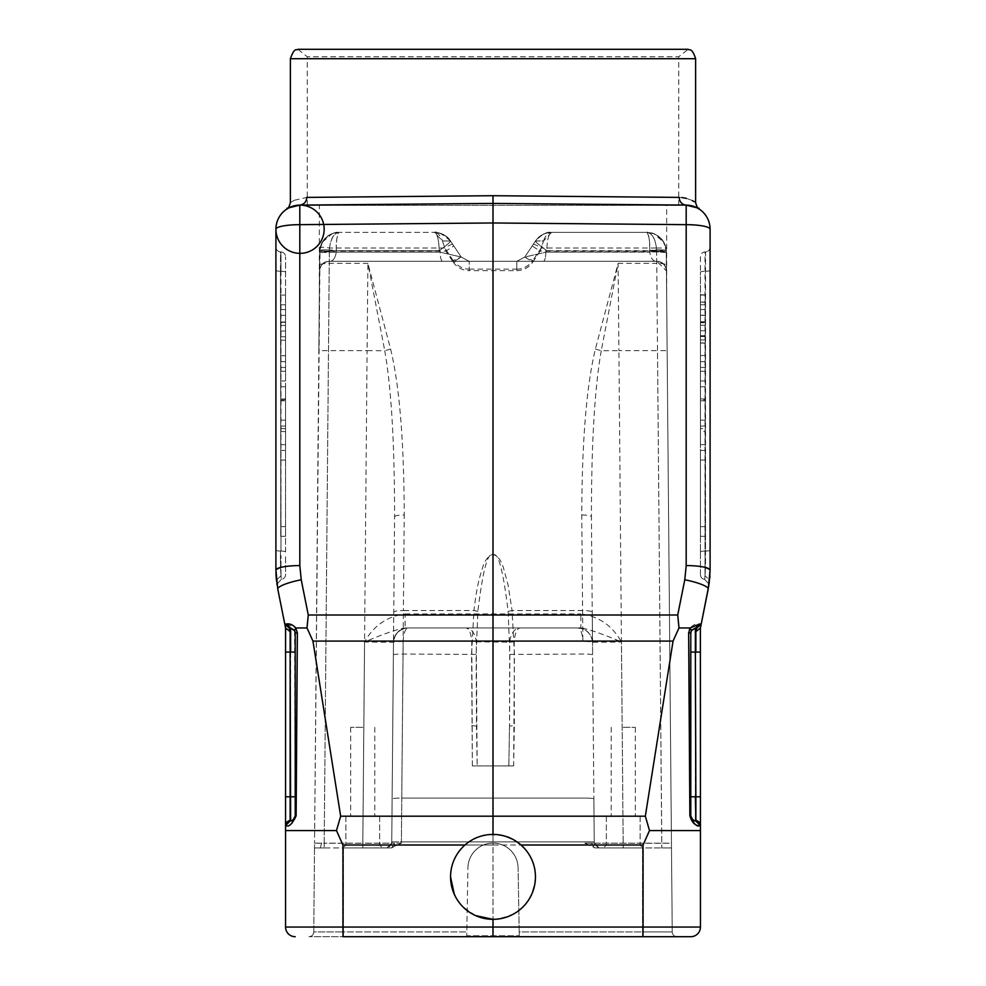 <?xml version="1.0" encoding="UTF-8"?>
<svg xmlns="http://www.w3.org/2000/svg" width="986" height="986" viewBox="0 0 986 986"><rect width="100%" height="100%" fill="white"/><g stroke="black" fill="none" stroke-linecap="round" stroke-linejoin="round"><path stroke-width="0.74" stroke-dasharray="4.93 3.7" d="M319.55 270.127L319.538 270.879C320.265 264.729 323.482 261.536 329.188 261.315L656.812 261.315L666.462 270.879L666.672 295.147L666.302 252.576C663.738 251.812 658.204 251.676 649.712 252.169L649.7 251.085L649.712 252.169C650.896 258.628 653.262 261.672 656.812 261.315C662.518 261.549 665.735 264.741 666.462 270.879C665.735 265.185 662.518 261.993 656.812 261.315L516.787 261.315L656.812 261.315C662.518 261.993 665.735 265.185 666.462 270.879C665.735 264.729 662.518 261.536 656.812 261.315L329.188 261.315C323.482 261.993 320.265 265.185 319.538 270.879C320.265 265.185 323.482 261.993 329.188 261.315C323.482 261.549 320.265 264.741 319.538 270.879L319.735 250.654L322.508 241.743L328.72 235.346L333.872 233.066L339.011 232.376C327.574 233.448 321.14 239.672 319.723 251.073L329.361 251.073C329.854 239.98 333.058 233.744 339.011 232.376L434.432 232.376L339.011 232.376C336.657 233.534 336.251 245.095 336.312 250.654L319.71 251.504L319.735 250.654L314.546 843.153L320.056 248.004C322.779 238.439 329.09 233.226 339.011 232.376L332.171 233.62L322.052 242.445L320.302 246.956L319.71 252.157M453.166 260.538L444.809 248.004L442.455 240.966L450.491 240.966L461.189 257.026L450.491 240.966L461.189 257.026L453.166 260.538C457.664 266.232 463.013 269.092 469.213 269.141L469.213 261.315L469.213 270.669L516.787 270.669L516.787 261.315L469.213 261.315L461.189 257.026L440.126 252.169L439.189 250.666L440.126 252.169C440.348 257.654 441.124 260.711 442.467 261.315L469.213 261.315L461.189 257.026L469.213 261.315L442.467 261.315C441.124 260.711 440.348 257.654 440.126 252.169L461.189 257.026L469.213 261.315L516.787 261.315L524.811 257.026L535.509 240.966L524.811 257.026L516.787 261.315L524.811 257.026L545.874 252.169C545.652 257.654 544.876 260.711 543.532 261.315C544.876 260.711 545.652 257.654 545.874 252.169L524.811 257.026L516.787 261.315L516.787 269.141C522.937 269.227 528.286 266.356 532.834 260.538L524.811 257.026L535.509 240.966A19.301 19.301 0 0 1 551.568 232.376C544.888 232.573 539.527 235.432 535.509 240.966C539.441 235.543 544.802 232.684 551.568 232.376A19.301 19.301 0 0 0 535.509 240.966L543.545 240.966L551.568 232.376L646.989 232.376C649.343 233.534 649.749 245.095 649.688 250.654L649.7 251.085C658.155 250.58 663.677 250.715 666.289 251.492L649.7 251.085L656.627 249.926C663.418 249.766 666.635 250.013 666.265 250.654L665.599 246.537L661.446 238.883L654.445 233.879L646.989 232.376C656.91 233.226 663.221 238.439 665.944 248.004L666.265 250.654C668.298 249.631 653.965 249.606 649.688 250.654C650.045 242.223 649.158 236.135 646.989 232.376L551.568 232.376A19.301 4.77 -90 0 0 546.811 250.654L649.688 250.654L546.811 250.654A19.301 4.77 90 0 1 551.568 232.376A19.301 19.301 0 0 0 535.509 240.966C535.669 242.112 539.428 245.354 546.811 250.666C539.428 245.354 535.669 242.112 535.509 240.966L524.811 257.026L532.834 262.079L540.168 251.073L532.144 246.019M319.563 268.167L319.698 252.576L336.288 252.169L336.3 251.085L336.288 252.169C335.104 258.628 332.738 261.672 329.188 261.315L442.467 261.315L329.188 261.315C332.726 261.697 335.092 258.652 336.288 252.169C327.808 251.676 322.274 251.812 319.698 252.601L319.71 252.034M514.199 641.775L509.725 642.169L509.515 726.029L514.335 725.634L514.224 640.986C515.099 632.815 517.009 628.476 519.955 627.959L407.957 627.959C399.404 628.969 394.573 633.751 393.488 642.305L393.562 640.986C393.204 639.174 394.597 636.229 397.74 632.174C400.291 629.376 403.693 627.971 407.957 627.959C399.959 628.772 395.164 633.111 393.562 640.986L403.163 640.986C403.693 633.111 405.295 628.772 407.957 627.959L405.147 627.959C397.333 629.13 383.8 633.801 364.549 641.972L393.488 642.305L391.75 841.871L394.585 516.701C394.56 442.628 391.269 387.301 384.725 350.745L367.088 350.646L367.901 263.361L390.592 349.044L384.762 350.745L367.901 263.361L329.238 263.361L324.197 843.153L314.546 843.153L314.509 847.935L314.546 843.153L324.197 843.264L329.361 251.073L445.832 251.073L453.166 262.079L461.189 257.026L453.856 246.019L445.832 251.073L442.455 240.966L434.432 232.376A19.301 19.301 0 0 1 450.491 240.966C450.331 242.112 446.572 245.354 439.189 250.666C446.572 245.354 450.331 242.112 450.491 240.966C447.656 236.061 442.307 233.201 434.432 232.376A19.301 19.301 0 0 1 450.491 240.966L453.856 246.019M493 843.092A25.081 25.081 0 0 1 518.081 868.173L518.081 868.198A25.081 25.081 180 0 0 493 843.116A25.081 25.081 180 0 0 467.919 868.198A25.081 25.081 0 0 1 493 843.092M581.765 514.963C587.508 515.037 590.725 515.629 591.415 516.701L592.512 642.305A9.65 0.961 -0.5 0 0 582.862 641.418L581.765 514.963C581.999 440.853 586.547 385.551 595.408 349.044L618.099 263.361L618.912 350.646L657.502 350.646L661.803 847.935L661.803 843.264L594.262 843.153L599.094 847.935L661.803 847.935L599.094 847.935L594.262 843.153L584.612 843.153L671.454 843.153L671.491 847.935L595.371 847.935L642.552 847.935L642.552 931.918L519.203 931.918L519.265 935.763L466.735 935.763L466.797 931.918L343.448 931.918L343.448 936.7L642.552 936.7L343.448 936.7L343.448 931.918L313.77 931.918L314.509 847.935L313.77 931.918A4.819 4.819 0 0 1 308.951 936.7L343.448 936.7L308.951 936.7A4.819 4.819 0 0 0 313.77 931.918L343.448 931.918L343.448 847.935L314.509 847.935L390.629 847.935L401.388 843.153L391.688 847.874L343.448 847.935L343.448 931.918L466.797 931.918L466.735 935.763L467.919 868.173A25.081 25.081 180 0 1 493 843.092A25.081 25.081 180 0 1 518.081 868.173A25.081 25.081 180 0 0 493 843.116A25.081 25.081 180 0 0 467.919 868.198L466.735 935.763L519.265 935.763L518.081 868.173L519.265 935.763L519.203 931.918L642.552 931.918L642.552 847.935L671.491 847.935L666.265 250.654L671.454 843.153L661.803 843.264L656.639 251.282L666.277 251.073A9.65 9.65 0 0 0 666.265 250.654L666.302 252.576L656.651 251.861L545.874 252.169L546.811 250.666L545.874 252.169L649.712 252.169C650.908 258.652 653.274 261.697 656.812 261.315L516.787 261.315L524.762 257.087M623.251 727.335L635.317 727.335L623.251 727.335M623.251 816.1L606.365 816.1L623.251 816.1M623.251 847.935L643.032 847.935L623.251 847.935M362.749 727.335L350.683 727.335L362.749 727.335M362.749 816.1L345.864 816.1L362.749 816.1M362.749 847.935L382.531 847.935L362.749 847.935M599.094 847.923L595.371 847.923L599.094 847.923M671.491 847.923L661.803 847.923L671.491 847.923M391.688 847.874L394.56 843.166L401.388 843.153L401.388 841.871L584.612 841.871L584.612 843.153L595.371 847.935L584.612 843.153L584.612 841.871L594.25 841.871L594.262 843.153L592.253 612.294A9.65 1.824 179.5 0 0 582.603 610.544L512.067 610.544L508.098 585.043L503.452 567.85C501.098 559.925 497.449 555.426 492.507 554.366C487.873 556.326 484.52 560.911 482.45 568.109C478.752 579.953 476.842 586.966 473.933 610.544L403.397 610.544L401.388 841.871L401.77 798.081L584.23 798.081A9.65 0.961 179.5 0 1 593.88 798.956L594.262 843.153L594.25 841.871L391.75 841.871L391.738 843.153L362.799 843.264L362.799 847.935L386.906 847.935L391.738 843.153L386.906 847.935L362.786 847.935L387.338 847.911M508.123 611.369L512.067 610.544L514.421 654.038L513.632 765.925L472.368 765.925L513.632 765.925L514.335 725.634L509.515 726.029L509.848 654.433L508.123 611.369C503.143 569.994 498.103 551.248 493 555.143C487.897 551.248 482.844 569.994 477.865 611.369L476.152 654.433L476.485 726.029L471.665 725.634L476.485 726.029L477.175 765.925L476.238 640.986C474.685 632.815 471.296 628.476 466.045 627.959C468.991 628.476 470.901 632.815 471.776 640.986L476.238 640.986M509.848 654.433L582.972 654.038A9.65 0.961 -0.5 0 1 592.623 654.914L593.88 798.956A9.65 0.961 179.5 0 0 584.23 798.081L401.77 798.081A9.65 0.961 -179.5 0 0 392.12 798.956A9.65 0.961 -179.5 0 1 401.77 798.081L403.163 640.986L471.776 640.986L472.368 765.925L508.825 765.925L472.368 765.925L471.579 654.038L473.933 610.544L477.865 611.369M307.275 205.359L307.275 56.781L297.871 49.3L688.129 49.3L678.725 56.781L307.275 56.781L678.725 56.781L678.725 205.359L307.275 205.359L678.725 205.359M400.18 204.238L493 203.461L686.182 205.076L686.182 224.66A24.12 4.573 180 0 1 710.093 229.233A24.12 24.12 0.5 0 0 686.182 205.113L493 203.461L299.818 205.076C282.563 209.377 282.563 209.377 299.818 205.113L493 203.424L686.182 205.113C703.437 209.377 703.437 209.377 686.182 205.113C681.93 204.595 679.588 202.019 679.157 197.397L493 195.709L493 203.461L299.818 205.076C303.996 204.496 306.338 201.945 306.843 197.397L493 195.709M679.292 197.397L681.93 197.545M686.342 198.346L691.58 200.244M694.144 201.612L695.611 202.549M493 203.424L493 222.972L299.818 224.66L299.818 205.113M294.518 630.559L293.569 629.413A4.819 4.819 0 0 1 294.518 630.559L295.208 633.037A4.819 4.819 0 0 0 290.636 628.218L289.305 628.144L290.13 631.607L285.632 628.292M290.13 820.389L290.13 652.079L285.558 652.079L285.558 825.504A4.819 4.819 0 0 1 290.13 820.685L286.113 825.504C290.66 826.046 293.988 822.829 296.145 815.853M294.617 630.707L295.208 815.841L295.208 652.079L290.636 652.079L290.13 820.685A4.819 4.819 0 0 0 285.558 825.504L285.558 830.569L336.485 830.569L342.931 845.002L464.961 845.002C490.313 820.66 536.988 841.748 535.447 876.874A42.447 42.447 0 0 0 493 834.427A42.447 42.447 0 0 0 450.553 876.874C450.799 864.204 455.606 853.58 464.961 845.002C469.743 840.257 477.014 836.88 486.776 834.883C500.42 834.698 508.32 835.808 510.489 838.199C527.424 847.898 535.743 860.79 535.447 876.874C536.704 892.12 522.728 918.767 493 919.334C467.241 916.795 453.092 902.646 450.553 876.874A42.447 42.447 0 0 0 493 919.334A42.447 42.447 0 0 0 535.447 876.874C532.933 902.658 518.784 916.807 493 919.334L493 927.05L342.931 927.05L342.931 845.002M293.471 629.327L290.636 628.218L290.636 652.079L290.13 631.607M295.208 633.037L297.353 632.926L296.133 815.853L295.208 815.841M705.261 336.472L705.261 325.22L705.261 336.472L700.442 336.522L700.442 322.225M705.261 336.522L700.442 336.522L705.261 336.522M705.261 322.225L705.261 330.778L700.442 330.778L700.442 325.22L705.261 325.22L700.442 325.22L700.442 336.472M705.261 339.936L700.442 339.936L705.261 339.936L700.442 339.936L700.442 330.778L705.261 330.778L705.261 355.527L705.261 321.756L700.442 322.175L705.261 322.175M700.442 339.936L700.442 355.527L705.261 355.527L700.442 355.527L705.261 355.527L700.442 355.527L700.442 321.756L705.261 321.756L700.442 322.175M700.442 338.506L700.442 309.555L700.442 338.506M705.261 338.506L705.261 309.555L705.261 338.506M700.442 460.068L705.261 460.068L700.442 460.068L700.442 526.647L700.442 460.068M705.261 460.068L705.261 526.647L705.261 460.068M705.261 450.429L705.261 536.298L705.261 450.429L700.442 450.429L705.261 450.429M700.442 450.429L700.442 536.298L700.442 450.429M705.261 399.922L705.261 444.637L705.261 399.922L700.442 399.922L700.442 444.637L700.442 386.746L700.442 444.637L700.442 386.746L700.442 444.637L700.442 386.746L700.442 444.637L700.442 386.746L700.442 444.637L705.261 444.637L705.261 386.746L705.261 444.637L700.442 444.637L700.442 399.922M705.261 431.572L705.261 386.746L705.261 431.572L700.442 431.572L700.442 386.746L705.261 386.746L700.442 386.746L705.261 386.746L700.442 386.746L700.442 431.572M705.261 444.637L700.442 444.637L705.261 444.637L705.261 386.746L705.261 444.637L700.442 444.637L705.261 444.637L705.261 386.746L700.442 386.746L705.261 386.746L705.261 444.637L705.261 426.075L705.261 444.637L700.442 444.637L705.261 444.637L700.442 444.637L705.261 444.637L705.261 386.746L700.442 386.746L705.261 386.746L705.261 444.637L700.442 444.637L705.261 444.637M705.261 398.948L705.261 420.147L705.261 398.948L700.442 398.948L700.442 420.147L700.442 398.948M705.261 420.147L700.442 420.147L705.261 420.147M705.261 426.075L700.442 426.075L705.261 426.075M705.261 428.553L705.261 386.746L705.261 428.553L700.442 428.553M705.261 428.577L705.261 386.746L705.261 428.577L700.442 428.577M705.261 400.846L700.442 400.846M705.261 386.746L700.442 386.746L705.261 386.746M700.442 371.303L705.261 371.303L700.442 371.303L700.442 304.736L700.442 371.303M705.261 371.303L705.261 304.736L705.261 371.303M705.261 380.953L705.261 295.085L705.261 380.953L700.442 380.953L705.261 380.953M700.442 380.953L700.442 295.085L700.442 380.953M709.55 580.397L710.093 570.154L705.52 567.714L704.719 579.423A4.819 4.819 0 0 1 700.442 574.628L700.442 555.586L700.442 574.628A4.819 4.819 0 0 0 704.719 579.423L705.52 567.714L705.015 251.935A4.819 4.819 0 0 0 700.442 256.754L700.442 272.173L700.442 256.754A4.819 4.819 0 0 1 705.015 251.935L705.015 271.261A4.819 0.912 0 0 0 700.442 272.173L700.442 551.975L700.442 272.173A4.819 0.912 0 0 1 705.015 271.261L705.015 575.701L705.52 251.911A4.819 4.819 0 0 0 710.093 247.092A4.819 4.819 0 0 1 705.52 251.911L705.52 551.063A4.819 0.912 0 0 0 710.093 550.151L710.093 247.092L710.093 550.151A4.819 0.912 0 0 1 705.52 551.063L705.52 567.714L710.093 570.154A24.12 4.573 0 0 0 700.442 566.494M700.442 555.586L700.442 551.975L700.442 555.586M710.093 555.586L710.093 570.154M710.093 570.438L709.92 575.898M709.747 578.338L710.056 572.126L709.55 580.273L705.015 575.701L709.587 580.027M700.442 627.959L700.442 825.504A4.819 4.819 0 0 0 695.87 820.685A4.819 4.819 0 0 1 700.442 825.504L700.442 927.05L493 927.05L493 936.7L343.017 936.7L342.931 927.05L285.558 927.05A9.65 9.65 0 0 0 295.208 936.7A9.65 9.65 0 0 1 285.558 927.05M695.364 628.218A4.819 4.819 0 0 0 690.792 633.037L690.792 815.841A4.819 4.819 0 0 0 695.364 820.66L695.364 796.799L690.792 796.799L690.792 652.079L695.364 652.079L695.364 628.218L699.592 623.965L701.169 624.274L700.368 628.292L695.87 631.607L696.695 628.144L695.364 628.218L696.745 628.144L701.169 624.274M689.621 745.872L689.867 815.853L690.792 815.841C692.603 819.945 694.132 821.548 695.364 820.66L699.887 825.504M688.647 632.926L690.792 633.037L691.482 630.559L690.249 627.959C693.096 624.779 696.202 623.448 699.592 623.965M695.327 628.218L693.602 628.649M693.565 628.674L690.952 631.804M692.431 629.413A4.819 4.819 0 0 0 691.371 630.732L691.482 630.559M690.792 632.778A4.819 4.819 0 0 1 691.087 631.36M692.529 629.327A4.819 4.819 0 0 1 693.552 628.674M693.7 628.612A4.819 4.819 0 0 1 694.575 628.328M493 834.427L493 845.002L464.961 845.002L493 845.002L493 919.334L493 845.002L643.069 845.002L649.515 830.569L645.337 816.198L673.056 641.085L493 641.085L493 845.002L521.039 845.002M450.553 876.874C450.553 864.858 455.347 854.233 464.961 845.002M329.361 251.282L319.71 251.504L336.3 251.085L329.373 249.926C323.014 249.754 319.797 249.988 319.735 250.654A9.65 9.65 0 0 0 319.723 251.036C321.867 239.549 327.919 233.325 337.865 232.4M595.408 349.044L601.275 350.745L618.912 350.646L623.214 847.935L621.451 641.972L592.512 642.305L592.438 640.986L592.512 642.293C591.427 633.751 586.596 628.969 578.043 627.959L580.853 627.959C588.753 629.142 602.286 633.813 621.451 641.972C612.331 625.642 598.798 616.287 580.853 613.933L580.853 627.959L405.147 627.959L405.147 613.933C387.202 616.287 373.669 625.642 364.549 641.972L362.799 843.264L324.197 843.264L324.197 847.935L324.197 843.153L391.725 843.153L393.488 642.305C394.006 635.107 397.703 630.461 404.593 628.353L407.859 627.959M592.438 640.986C590.836 633.111 586.041 628.772 578.043 627.959C580.705 628.772 582.307 633.111 582.837 640.986L592.438 640.986C594.151 637.227 583.774 626.172 578.043 627.959L519.955 627.959C514.815 628.279 511.414 632.618 509.762 640.986L509.713 642.169L471.801 641.775M509.515 726.029L508.825 765.925L509.515 726.029M513.632 765.925L508.825 765.925L513.632 765.925M582.837 640.986L509.762 640.986M394.56 843.166L391.738 843.153L391.75 841.871L391.738 843.153L391.75 841.871L401.388 841.871L401.388 843.153L391.738 843.153L391.75 841.871L391.738 843.166L386.906 847.935L391.738 843.153C386.401 851.571 386.45 846.592 386.746 847.935L362.799 847.935L367.088 350.646L318.848 350.646L319.587 265.098C320.29 264.026 323.507 263.435 329.238 263.361L329.361 249.754C323.63 249.84 320.413 250.419 319.71 251.504L319.71 251.504M386.919 847.935L362.786 847.935M677.049 936.7L642.552 936.7L677.049 936.7A4.819 4.819 0 0 1 672.23 931.918L671.491 847.935L672.23 931.918A4.819 4.819 0 0 0 677.049 936.7A4.819 4.819 0 0 1 672.23 931.918L642.552 931.918L672.23 931.918M700.442 927.05A9.65 9.65 0 0 1 690.792 936.7L493 936.7M688.967 656.639L688.955 655.986M689.424 629.314L688.622 632.926M709.144 583.589L708.946 584.957M280.739 336.719L280.739 325.454L280.739 336.719L285.558 336.768L285.558 322.471M280.739 336.768L285.558 336.768L280.739 336.768M280.739 322.471L280.739 331.025L285.558 331.025L285.558 325.454L280.739 325.454L285.558 325.454L285.558 336.719M280.739 340.182L285.558 340.182L280.739 340.182L285.558 340.182L285.558 331.025L280.739 331.025L280.739 355.761L280.739 321.991L285.558 322.447L280.739 322.447M285.558 340.182L285.558 355.761L280.739 355.761L285.558 355.761L280.739 355.761L285.558 355.761L285.558 322.447M280.739 321.991L285.558 321.991L280.739 321.966M285.558 338.506L285.558 309.555L285.558 338.506M280.739 338.506L280.739 309.555L280.739 338.506M285.558 371.303L280.739 371.303L285.558 371.303L285.558 304.736L285.558 371.303M280.739 371.303L280.739 304.736L280.739 371.303M280.739 380.953L280.739 295.085L280.739 380.953L285.558 380.953L280.739 380.953M285.558 380.953L285.558 295.085L285.558 380.953M280.739 400.846L280.739 444.637L280.739 400.846L285.558 400.846L285.558 444.637L285.558 400.846M280.739 386.746L280.739 444.637L280.739 386.746L280.739 428.577L280.739 386.746L285.558 386.746L285.558 444.637L285.558 386.746L285.558 444.637L285.558 386.746L285.558 444.637L285.558 386.746L285.558 444.637L285.558 386.746L280.739 386.746L285.558 386.746L280.739 386.746L285.558 386.746L280.739 386.746L280.739 444.637L285.558 444.637L280.739 444.637L285.558 444.637L280.739 444.637L280.739 386.746L285.558 386.746L280.739 386.746L280.739 444.637L280.739 426.075L280.739 444.637L285.558 444.637L280.739 444.637L285.558 444.637L280.739 444.637L280.739 386.746L280.739 431.572L280.739 386.746L285.558 386.746L280.739 386.746L285.558 386.746L285.558 431.572L285.558 386.746L280.739 386.746L280.739 444.637L285.558 444.637L285.558 399.922L285.558 444.637L280.739 444.637L285.558 444.637L280.739 444.637L280.739 386.746L285.558 386.746L280.739 386.746M280.739 428.553L285.558 428.553M280.739 428.577L285.558 428.577M280.739 398.948L280.739 420.147L280.739 398.948L285.558 398.948L285.558 420.147L285.558 398.948M280.739 420.147L285.558 420.147L280.739 420.147M280.739 426.075L285.558 426.075L280.739 426.075M280.739 399.922L285.558 399.922M280.739 431.572L285.558 431.572M280.739 444.637L285.558 444.637L280.739 444.637M285.558 460.068L280.739 460.068L285.558 460.068L285.558 526.647L285.558 460.068M280.739 460.068L280.739 526.647L280.739 460.068M280.739 450.429L280.739 536.298L280.739 450.429L285.558 450.429L280.739 450.429M285.558 450.429L285.558 536.298L285.558 450.429M276.08 575.898L276.45 580.273L280.985 575.701L281.281 579.423A4.819 4.819 0 0 0 285.558 574.628L285.558 555.586L285.558 574.628A4.819 4.819 0 0 1 281.281 579.423L280.48 567.714L280.985 575.701L280.985 555.586L280.985 575.701L276.425 580.113M285.558 551.975L285.558 256.754L285.558 551.975A4.819 0.912 180 0 0 280.985 551.063A4.819 0.912 180 0 1 285.558 551.975M280.985 251.935A4.819 4.819 0 0 1 285.558 256.754A4.819 4.819 0 0 0 280.985 251.935L280.985 271.261L280.985 251.935M276.844 583.564L276.536 581.05M299.818 565.582L299.818 224.66A24.12 4.573 180 0 0 275.907 229.233L275.907 570.154L280.48 567.714L280.48 555.586L280.48 567.714L275.907 570.154A24.12 4.573 0 0 1 299.818 565.582L301.223 579.78A24.12 4.523 168.7 0 0 277.781 589.086L275.907 570.438M280.48 251.911A4.819 4.819 0 0 1 275.907 247.092A4.819 4.819 0 0 0 280.48 251.911L280.985 271.261A4.819 0.912 0 0 1 285.558 272.173A4.819 0.912 0 0 0 280.985 271.261L280.985 551.063L280.48 251.911A4.819 4.819 0 0 1 275.907 247.092M276.437 580.273L276.622 581.789M291.425 628.328A4.819 4.819 0 0 1 292.3 628.612M292.448 628.674A4.819 4.819 0 0 1 293.335 629.216M290.13 820.685L290.13 820.685A4.819 4.819 0 0 0 285.558 825.504A4.819 4.819 0 0 1 290.13 820.685L290.094 820.685M475.535 915.575L462.976 906.898M461.707 905.567L456.851 899.133M455.433 896.644L454.312 894.351M284.831 624.274L289.305 628.144L284.831 624.274L286.408 623.965L290.636 628.218L289.255 628.144L284.831 624.274L289.305 628.144M286.408 623.965L295.763 627.959M297.378 632.926L295.775 627.959M307.139 626.504L307.003 627.946L312.944 641.085L340.663 816.198L336.485 830.569M649.515 830.569L700.442 830.569M678.849 628.267L690.237 627.959M308.273 614.993L677.727 614.993L684.777 579.78A24.12 4.523 -168.7 0 1 708.219 589.086M294.173 205.84A24.12 24.12 61.3 0 0 290.18 207.22A24.12 24.12 0 0 1 294.173 205.84L290.18 207.22M684.777 579.78L686.182 565.582L686.182 224.66L493 222.972L493 641.085L312.944 641.085M493 203.461L585.82 204.238L493 203.461M290.389 202.549L294.038 200.429M294.432 200.244L306.843 197.397M442.467 261.315L469.213 261.315L461.189 257.026L450.491 240.966L442.455 240.966C440.52 235.543 437.833 232.684 434.432 232.376A19.301 4.77 -90 0 1 439.189 250.654A19.301 4.77 -90 0 0 434.432 232.376A19.301 19.301 0 0 1 450.491 240.966L450.491 240.966C446.559 235.543 441.198 232.684 434.432 232.376M319.723 251.097A9.65 9.65 0 0 1 319.735 250.654C317.689 249.618 332.06 249.606 336.312 250.654L439.189 250.654L336.312 250.654C335.955 242.223 336.842 236.135 339.011 232.376C334.057 233.226 330.902 238.439 329.534 248.004C323.975 247.079 320.807 247.079 320.056 248.004C323.223 234.483 336.719 231.587 338.124 232.388M666.462 270.879L666.277 251.073A9.65 9.65 0 0 0 666.265 250.654L663.948 242.445L665.71 246.956M656.466 248.004L665.944 248.004L666.289 251.504C665.587 250.419 662.37 249.84 656.639 249.754L656.466 248.004C655.098 238.439 651.943 233.226 646.989 232.376C658.845 233.744 665.267 239.98 666.277 251.073L540.168 251.073L543.545 240.966L541.191 248.004L656.466 248.004M533.167 244.491A9.65 1.528 33.7 0 1 541.191 248.004L532.834 260.538M329.361 249.754L329.534 248.004L444.809 248.004A9.65 1.528 -33.7 0 1 452.833 244.491M314.509 847.923L324.197 847.923L314.509 847.923L320.277 847.923L321.572 843.264M394.585 516.701C395.275 515.629 398.492 515.037 404.235 514.963L403.397 610.544A9.65 1.824 -179.5 0 0 393.747 612.294L391.738 843.153C389.396 847.405 387.88 848.995 387.165 847.923M667.152 350.646L666.413 265.098L667.152 350.646L657.502 350.646L656.762 263.361L618.099 263.361L601.238 350.745M601.275 350.745C594.731 387.301 591.44 442.628 591.415 516.701M535.509 240.966C539.502 235.358 544.864 232.499 551.568 232.376C547.735 233.349 545.061 236.221 543.545 240.966L535.509 240.966C541.955 234.348 547.107 231.488 550.977 232.376M656.639 251.073C655.924 239.672 652.707 233.448 646.989 232.376L653.829 233.62L663.948 242.445M598.662 847.911L623.214 847.935L599.168 847.935C599.895 849.759 598.268 848.17 594.275 843.153L594.25 841.871L594.262 843.153L599.094 847.935L594.262 843.153L599.094 847.935L595.371 847.935M666.672 205.359L319.328 205.359L666.672 205.359L666.672 295.147M700.442 315.224L705.261 315.224L705.261 343.091L705.261 294.851L705.261 315.224L700.442 315.224L700.442 322.718L705.261 322.718L700.442 322.718L700.442 335.856L705.261 335.647L705.261 343.091L705.261 294.851L705.261 335.856L700.442 335.647L700.442 342.943L705.261 342.943L700.442 342.943L700.442 294.851L705.261 294.987L700.442 294.987L700.442 302.295L705.261 302.295L700.442 302.086L700.442 315.224M700.442 294.987L700.442 343.091L700.442 294.987M403.138 641.418A9.65 0.961 0.5 0 0 393.488 642.305M623.251 845.039L606.365 845.039L623.251 845.039M362.749 845.039L345.864 845.039L362.749 845.039M393.377 654.914A9.65 0.961 0.5 0 1 403.027 654.038L476.152 654.433M290.389 58.704L695.611 58.704M295.208 796.799L285.558 796.799M700.442 325.22L705.261 325.22M700.442 574.628A4.819 4.819 0 0 0 704.719 579.423A4.819 4.819 0 0 1 700.442 574.628M704.719 579.423L709.008 584.217L704.719 579.423M700.442 551.975A4.819 0.912 180 0 1 705.015 551.063A4.819 0.912 180 0 0 700.442 551.975M710.093 270.349A4.819 0.912 180 0 1 705.52 271.261A4.819 0.912 180 0 0 710.093 270.349M710.093 247.092A4.819 4.819 0 0 1 705.52 251.911M700.442 796.799L695.87 796.799L695.87 820.685A4.819 4.819 0 0 1 700.442 825.504M695.87 631.607L695.364 796.799L695.364 652.079L700.442 652.079M440.126 252.169L336.288 252.169L440.126 252.169M320.265 847.935L324.197 847.935M405.147 613.933L580.853 613.933M580.853 627.959L405.147 627.959M314.509 847.935L313.77 931.918A4.819 4.819 0 0 1 308.951 936.7M643.069 845.002L642.983 936.7M285.558 325.454L280.739 325.454M280.985 551.063L280.48 271.261L280.985 551.063M280.48 555.586L280.48 551.063L280.48 555.586M281.281 579.423L276.992 584.217L281.281 579.423M280.48 551.063A4.819 0.912 0 0 1 275.907 550.151A4.819 0.912 0 0 0 280.48 551.063M275.907 270.349A4.819 0.912 180 0 0 280.48 271.261A4.819 0.912 180 0 1 275.907 270.349M645.337 816.198L340.663 816.198M469.213 269.141L516.787 269.141M390.592 349.044C399.453 385.551 403.989 440.853 404.235 514.963M592.253 612.294L592.623 654.914M656.639 249.754L656.762 263.361C662.493 263.435 665.71 264.026 666.413 265.098M453.166 262.079C457.11 267.563 462.459 270.435 469.213 270.669M516.787 270.669C523.541 270.435 528.89 267.563 532.834 262.079M594.311 847.874L591.44 843.166M642.552 931.918L642.552 936.7L642.552 931.918M611.197 727.335L611.197 816.1L611.197 727.335M635.317 727.335L635.317 816.1L635.317 727.335M606.365 816.1L606.365 845.039L603.469 847.935L606.365 845.039L606.365 816.1M640.136 816.1L640.136 845.039L643.032 847.935L640.136 845.039L640.136 816.1M350.683 727.335L350.683 816.1L350.683 727.335M374.803 727.335L374.803 816.1L374.803 727.335M345.864 816.1L345.864 845.039L342.968 847.935L345.864 845.039L345.864 816.1M379.635 816.1L379.635 845.039L382.531 847.935L379.635 845.039L379.635 816.1M691.815 205.827L695.697 207.159M294.296 818.663L293.569 819.465M705.261 315.347L700.442 315.347M705.261 361.665L700.442 361.665M705.261 309.555L700.442 309.555M705.261 367.445L700.442 367.445M700.442 526.647L705.261 526.647M705.261 536.298L700.442 536.298M700.442 304.736L705.261 304.736M705.261 295.085L700.442 295.085M320.401 246.537L322.471 241.73M324.567 238.871L328.72 235.346M331.555 233.867L333.872 233.066M280.739 315.347L285.558 315.347M280.739 361.665L285.558 361.665M280.739 309.555L285.558 309.555M280.739 367.445L285.558 367.445M285.558 304.736L280.739 304.736M280.739 295.085L285.558 295.085M285.558 526.647L280.739 526.647M280.739 536.298L285.558 536.298M276.98 584.525L276.684 582.258M276.08 575.775L275.944 572.126M459.439 254.4L452.291 243.665L459.439 254.4M334.192 232.979L332.171 233.62M322.052 242.445L320.29 246.956M319.55 269.905L319.563 268.525M319.6 264.556L319.637 260.452M666.326 256.212L666.289 252.157M666.289 252.034L666.339 256.557M666.45 270.127L666.437 268.167M666.4 264.704L666.376 261.29M666.45 269.905L666.437 268.525M666.4 264.556L666.363 260.452M543.532 261.315L656.812 261.315M526.561 254.4L533.709 243.665L526.561 254.4M665.599 246.537L663.529 241.73M661.433 238.871L657.28 235.346M654.445 233.867L652.128 233.066M665.944 248.004C662.703 232.881 645.768 231.439 647.198 232.376M469.213 261.315L461.263 257.124M318.848 350.646L319.587 265.098M594.262 843.153L594.262 842.512L594.262 843.153M319.6 264.704L319.624 261.29M450.491 240.966C442.048 233.657 436.749 230.798 434.604 232.376M524.811 257.026L516.787 261.315M651.808 232.979L653.829 233.62M319.328 295.147L319.328 205.359M700.442 335.856L705.261 335.856L700.442 335.856M700.442 343.091L705.261 343.091L700.442 343.091M700.442 294.851L705.261 294.851L700.442 294.851M700.442 302.086L705.261 302.086L700.442 302.086"/><path stroke-width="1.48" d="M290.389 58.704L695.611 58.704C691.95 47.032 689.239 50.705 688.129 49.3L297.871 49.3C296.724 51.099 294.95 45.96 290.389 58.704L290.389 202.549C289.181 206.814 288.048 208.946 286.963 208.958L286.877 209.02M295.208 936.7A9.65 9.65 0 0 1 285.558 927.05L342.931 927.05L343.017 936.7L642.983 936.7L643.069 927.05L700.442 927.05L700.442 825.504C697.225 820.722 695.537 819.107 695.364 820.66L700.442 825.504C697.225 820.722 695.537 819.107 695.364 820.66A4.819 4.819 0 0 1 690.792 815.841L690.792 796.799L695.364 796.799L695.87 820.685A4.819 4.819 0 0 1 700.442 825.504L700.368 628.292L708.219 589.086L710.093 570.154L710.093 229.233A24.12 24.12 0 0 0 686.182 205.113L585.82 204.238L686.182 205.076C703.437 209.377 703.437 209.377 686.182 205.113C681.93 204.595 679.588 202.019 679.157 197.397C701.071 203.202 701.071 203.202 679.157 197.397L493 195.709L493 203.461M681.93 197.545L686.342 198.346M692.086 200.491L694.144 201.612M464.961 845.002L342.931 845.002L336.485 830.569L340.663 816.198L312.944 641.085L307.016 627.959L308.273 614.993L493 614.993L493 203.424L299.818 205.113A24.12 24.12 -118.7 0 0 275.907 229.233A24.12 24.12 0 0 0 312.094 250.124A24.12 24.12 0 0 0 312.094 208.342A24.12 24.12 0 0 0 275.907 229.233A24.12 24.12 0 0 1 290.18 207.22A24.12 24.12 61.3 0 0 275.907 229.233A24.12 4.573 180 0 1 299.818 224.66L299.818 205.113A24.12 24.12 61.3 0 0 294.173 205.84A24.12 24.12 0 0 1 299.818 205.113L400.18 204.238M285.632 628.292L284.831 624.274L285.632 628.292L285.558 652.079L285.558 627.959L290.13 631.607L289.305 628.144L290.636 628.218A4.819 4.819 0 0 1 291.425 628.328M290.13 631.607L290.13 652.079L285.558 652.079L285.558 825.504L290.636 820.66C291.893 821.535 293.409 819.921 295.208 815.841C293.397 819.945 291.868 821.548 290.636 820.66L290.636 820.66A4.819 4.819 0 0 0 295.208 815.841A4.819 4.819 0 0 1 290.636 820.66L290.13 820.389M286.137 825.504L286.137 825.504C288.713 827.402 292.053 824.185 296.133 815.853L297.353 632.926L295.208 633.037L295.208 815.841L295.208 633.037L294.518 630.559A4.819 4.819 0 0 1 295.208 633.037L295.208 652.079L290.636 652.079L290.636 628.218L294.518 630.559L295.751 627.959C292.904 624.779 289.798 623.448 286.408 623.965L284.831 624.274L277.781 589.086L284.831 624.274L289.305 628.144L284.831 624.274M450.553 876.874A42.447 42.447 0 0 1 493 834.427A42.447 42.447 0 0 1 535.447 876.874A42.447 42.447 0 0 1 493 919.334A42.447 42.447 0 0 1 450.553 876.874L454.312 894.351M700.442 566.494A24.12 4.573 0 0 0 686.182 565.582A24.12 4.573 0 0 1 710.093 570.154L710.093 555.586M710.093 570.154L709.144 583.589M709.92 575.898L709.747 578.338M694.575 628.328A4.819 4.819 0 0 1 695.364 628.218L696.202 628.181L695.364 628.218L695.364 652.079L690.792 652.079L690.804 632.778A4.819 4.819 0 0 0 690.792 633.037L690.792 815.841L690.792 633.037L688.647 632.926L689.867 815.853C693.947 824.185 697.287 827.402 699.887 825.504C695.34 826.046 692.012 822.829 689.855 815.853M691.05 631.484L690.792 632.987L691.482 630.559L695.327 628.218M708.946 584.92L701.169 624.274L699.592 623.965L695.364 628.218L696.547 628.156M701.169 624.274L696.695 628.144L701.169 624.274L700.947 625.42M691.087 631.36A4.819 4.819 0 0 1 691.371 630.732M696.695 628.144L695.87 631.607L700.442 627.959M695.364 820.66C694.107 821.535 692.591 819.921 690.792 815.841L689.867 815.853M691.482 630.559L690.237 627.959L689.424 629.314M699.592 623.965L690.237 627.959M688.622 632.926L690.225 627.959L678.984 627.959L673.056 641.085L645.337 816.198L649.515 830.569L643.069 845.002L521.039 845.002M708.219 589.086A24.12 4.523 -168.7 0 0 684.777 579.78L677.727 614.993L678.997 627.946L677.727 614.993L493 614.993L493 834.427M642.983 936.7L690.792 936.7A9.65 9.65 0 0 0 700.442 927.05A9.65 9.65 0 0 1 690.792 936.7M700.442 830.569L649.515 830.569M689.621 745.872L688.967 656.639M688.955 655.986L688.659 633.443M277.041 584.908L276.844 583.564M276.536 581.05L276.437 580.273M276.425 580.113L276.08 575.898M275.907 570.438L275.907 247.092L275.907 570.154L277.781 589.086A24.12 4.523 168.7 0 1 301.223 579.78L299.818 565.582A24.12 4.573 0 0 0 275.907 570.154L275.907 229.233M289.255 628.144L290.636 628.218L286.408 623.965M295.775 627.959L307.016 627.959L295.763 627.959L297.378 632.926M285.558 796.799L290.13 796.799L290.13 820.685A4.819 4.819 0 0 0 285.558 825.504L285.558 927.05L285.558 830.569L336.485 830.569M342.931 845.002L342.931 927.05L493 927.05L493 919.334L475.535 915.575M462.976 906.898L461.707 905.567M456.851 899.133L455.433 896.644M643.069 845.002L643.069 927.05L493 927.05L493 936.7M295.048 631.804L294.518 630.559L295.763 627.959M312.944 641.085L673.056 641.085L678.984 627.959M493 203.424L686.182 205.113A24.12 24.12 -179.5 0 1 710.093 229.233L710.093 569.97M308.273 614.993L301.223 579.78L308.273 614.993L307.139 626.504M493 195.709L306.843 197.397C284.929 203.202 284.929 203.202 306.843 197.397C306.338 201.945 303.996 204.496 299.818 205.076C282.563 209.377 282.563 209.377 299.818 205.113L294.173 205.84M299.818 565.582L299.818 224.66L493 222.972L686.17 224.66A24.12 4.573 180 0 1 710.093 229.233M695.364 652.079L695.87 796.799L695.364 652.079M700.442 652.079L695.87 652.079L695.87 631.607M695.87 820.685L695.87 796.799L700.442 796.799M340.663 816.198L645.337 816.198M691.815 205.827L686.182 205.113L686.182 565.582L684.777 579.78M290.636 820.66C290.463 819.107 288.775 820.722 285.558 825.504C288.775 820.722 290.463 819.107 290.636 820.66L290.13 652.079L290.13 796.799L295.208 796.799M296.133 815.853L295.208 815.841M285.558 927.05L285.558 830.569M695.697 207.159L697.952 208.305M695.611 58.704L695.611 202.549C696.819 206.814 697.952 208.946 699.037 208.958L699.123 209.02M695.364 628.218L696.745 628.144M692.431 819.465L691.704 818.663M276.98 584.525L276.856 583.601M275.944 572.126L276.08 575.775M290.18 207.22L288.048 208.305"/></g></svg>
